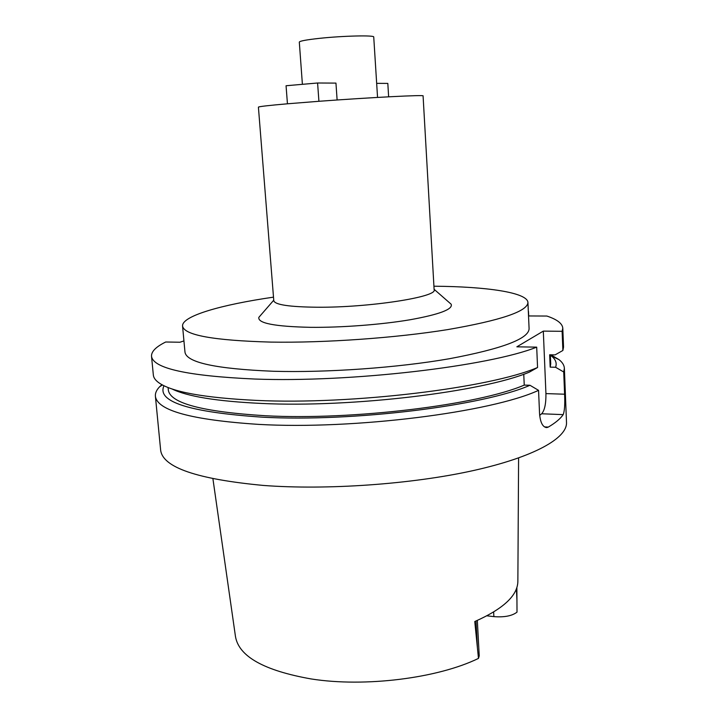 <?xml version="1.0" encoding="UTF-8"?>
<svg xmlns="http://www.w3.org/2000/svg" width="718" height="718" viewBox="0 0 718 718"><rect width="100%" height="100%" fill="white"/><g stroke="black" fill="none" stroke-linecap="round" stroke-linejoin="round"><path stroke-width="1.08" d="M516.87 587.486L517.014 612.149C512.06 615.936 504.341 617.426 493.876 616.627L486.948 615.82M212.923 478.807L235.477 636.579C238.87 656.485 264.098 670.612 311.181 678.95C364.932 687.467 437.863 678.25 478.475 658.397L474.769 621.528C503.453 608.837 517.822 595.366 517.866 581.122L518.593 457.967M478.475 658.397L479.229 655.866L477.335 620.433M377.551 97.424L373.737 37.022C374.85 35.083 343.123 35.801 319.546 38.341C306.478 39.768 299.729 41.016 299.307 42.102L302.395 84.32M287.46 103.796C268.344 105.465 258.659 106.587 258.408 107.135L273.782 300.716C274.904 304.764 289.399 306.936 317.248 307.232C369.115 307.672 437.8 296.938 434.13 289.785L423.081 95.907C425.37 94.677 370.524 97.433 318.918 101.292L317.589 83.001L335.952 83.108L337.119 99.99M318.909 101.292L287.442 103.796L286.06 85.747L317.589 83.001M388.635 96.804L387.819 83.414L376.663 83.351M260.742 315.175L258.857 317.338C257.529 323.226 274.743 326.555 310.508 327.327C341.571 327.65 381.446 324.608 410.077 319.761C439.461 314.448 453.157 309.27 451.173 304.226L449.01 302.341M433.923 286.213C486.66 286.617 527.443 292.459 527.936 302.511C527.515 311.37 500.805 320.39 447.826 329.58C395.878 337.954 324.805 342.998 270.946 342.1C213.506 340.511 184.041 335.162 182.56 326.053C181.69 316.028 221.297 304.71 273.495 297.153M182.56 326.053L184.984 352.206C186.572 362.554 216.01 368.908 273.289 371.26C326.968 372.795 397.745 367.742 449.441 358.722C502.169 348.804 528.717 338.806 529.094 328.745L527.936 302.511M528.529 315.956L546.883 316.046C557.069 319.456 562.374 323.504 562.795 328.198L562.122 331.312L543.311 331.115L516.852 346.821L536.696 347.144C489.299 366.198 350.348 382.703 254.675 379.032C187.443 375.99 153.051 368.388 151.516 356.236C151.292 351.524 156.021 346.776 165.705 342.001L179.949 342.235L183.934 340.924M528.69 315.956L528.493 311.441M151.516 356.236L153.347 375.065C153.58 377.596 155.259 380.046 158.382 382.416C171.019 391.831 203.706 397.826 256.443 400.402C351.91 404.943 490.358 387.882 537.567 367.499L529.372 372.121C482.999 391.777 352.062 407.833 261.352 403.435C216.908 401.317 187.048 396.462 171.781 388.851M536.696 347.144L537.567 367.499M523.754 374.213L524.248 385.099L529.956 385.27L538.554 390.341L539.568 413.927C540.403 422.866 542.88 427.407 546.99 427.551L548.319 427.075C555.472 422.857 560.426 418.711 563.181 414.636C564.581 411.136 565.057 404.324 564.599 394.209L563.72 371.987L555.588 367.266L550.176 367.131L549.665 354.773L555.086 354.88L562.876 350.474L562.122 331.312M539.658 415.363L541.677 413.765C544.648 410.391 546.066 403.669 545.931 393.599L543.311 331.115M562.876 350.474L563.54 347.099L562.795 328.198M550.805 354.8L559.017 359.637C562.427 362.339 564.213 365.229 564.375 368.316L563.72 371.987M538.554 390.341C491.552 412.204 353.651 429.885 258.435 424.374C191.509 419.94 157.161 410.552 155.393 396.201C155.142 393.114 156.515 390.009 159.522 386.876L161.909 384.651M155.393 396.201L160.644 450.141C162.699 467.418 196.983 479.193 263.506 485.449C326.995 490.241 411.656 484.237 472.982 470.64C534.443 457.007 567.355 437.971 566.502 422.48L564.375 368.316M529.956 385.27C483.699 405.733 353.059 422.121 262.483 417.185C189.274 412.222 156.452 401.73 164 385.737M168.084 387.505L168.317 389.973C170.076 403.256 202.467 411.845 265.498 415.749C352.906 420.434 478.583 404.817 524.248 385.099M550.365 355.195L551.316 355.913C555.66 359.377 557.078 363.155 555.588 367.266M550.176 367.131L550.724 363.909L550.356 354.791M493.876 616.627L493.643 612.032M477.389 647.071L475.998 621.016M545.931 393.599L564.599 394.209M544.459 426.896L548.319 427.075M563.181 414.636L541.677 413.765M516.404 588.832L516.96 600.643M273.738 300.223L258.857 317.338M434.103 289.291L451.173 304.226M162.439 384.938L159.522 386.876M546.99 427.551L545.797 427.497M551.316 355.913L559.017 359.637"/></g></svg>
